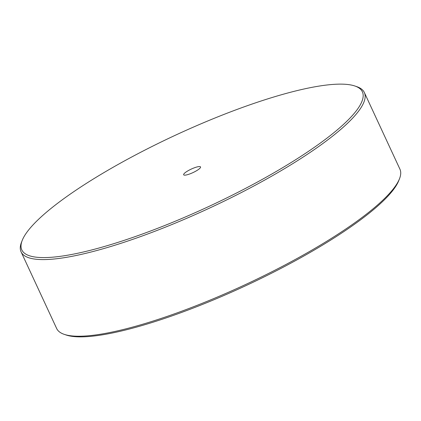 <?xml version="1.0" encoding="UTF-8"?>
<svg xmlns="http://www.w3.org/2000/svg" width="421" height="421" viewBox="0 0 421 421"><rect width="100%" height="100%" fill="white"/><g stroke="black" fill="none" stroke-linecap="round" stroke-linejoin="round"><path stroke-width="0.63" d="M187.571 171.037A9.315 1.952 -24.9 0 0 183.651 174.778A9.315 1.952 -24.9 0 0 196.628 170.679A9.315 1.952 -24.9 0 0 200.543 166.937A9.315 1.952 -24.9 0 0 187.571 171.037M283.412 167.232A187.734 39.353 -24.9 0 0 354.871 86A187.734 39.353 -24.9 0 0 100.782 174.483A187.734 39.353 -24.9 0 0 22.218 240.412A187.734 39.353 -24.9 0 0 100.724 247.537A187.734 39.353 -24.9 0 0 283.412 167.232M354.871 86L356.776 86.647A189.224 39.663 155.1 0 1 364.349 92.509A189.224 39.663 155.1 0 1 284.749 168.521A189.224 39.663 155.1 0 1 21.076 251.847A189.224 39.663 155.1 0 1 21.487 242.285L22.218 240.412M21.076 251.847L56.651 328.491A189.224 39.663 -24.9 0 0 64.224 334.353A189.224 39.663 -24.9 0 0 320.328 245.164A189.224 39.663 -24.9 0 0 399.513 178.715A189.224 39.663 -24.9 0 0 399.924 169.153L364.349 92.509M399.513 178.715L398.782 180.588A187.734 39.353 155.1 0 1 320.218 246.517A187.734 39.353 155.1 0 1 66.129 335L64.224 334.353"/></g></svg>
